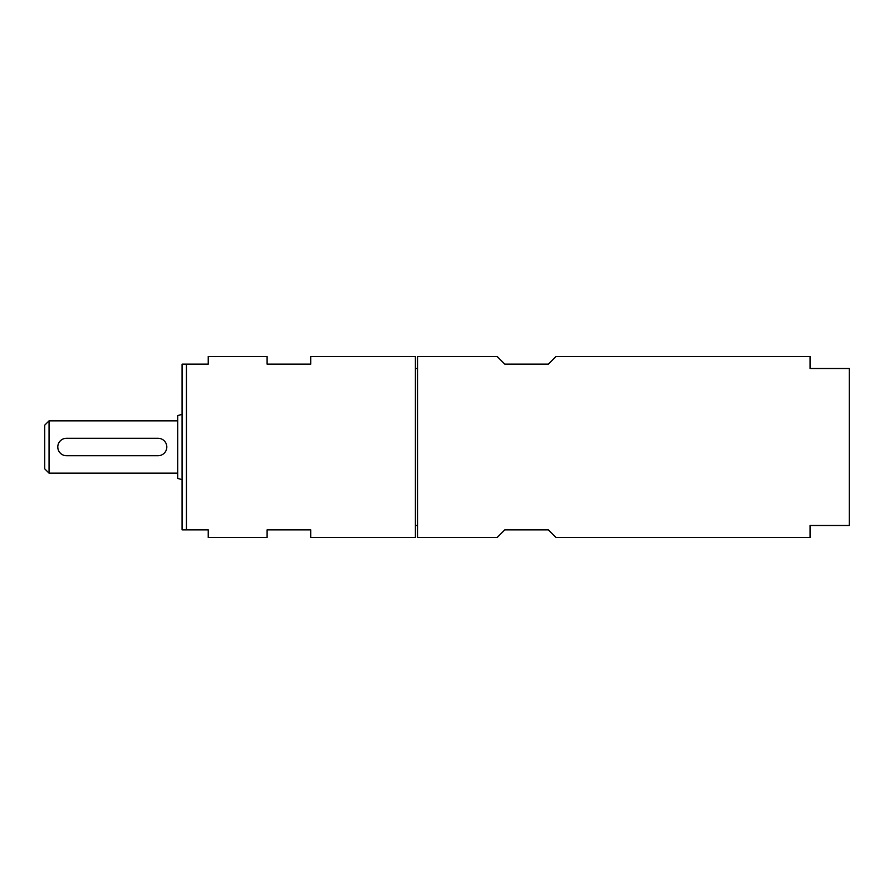 <?xml version="1.0" encoding="UTF-8"?>
<svg xmlns="http://www.w3.org/2000/svg" width="894" height="894" viewBox="0 0 894 894"><rect width="100%" height="100%" fill="white"/><g stroke="black" fill="none" stroke-linecap="round" stroke-linejoin="round"><path stroke-width="1.34" d="M849.3 368.507L849.3 525.493L810.053 525.493L810.053 537.495L556.023 537.495L548.391 529.863L504.786 529.863L497.153 537.495L417.565 537.495L417.565 356.505L497.153 356.505L504.786 364.137L548.391 364.137L556.023 356.505L810.053 356.505L810.053 368.507L849.3 368.507M186.433 364.137L182.074 364.137L182.074 529.863L208.235 529.863L208.235 537.495L267.105 537.495L267.105 529.863L310.721 529.863L310.721 537.495L415.386 537.495L415.386 356.505L310.721 356.505L310.721 364.137L267.105 364.137L267.105 356.505L208.235 356.505L208.235 364.137L186.433 364.137L186.433 529.863M66.502 438.283L158.082 438.283A8.716 8.716 0 0 1 166.809 447A8.716 8.716 0 0 1 158.082 455.716L66.502 455.716A8.716 8.716 0 0 1 57.786 447A8.716 8.716 0 0 1 66.502 438.283L65.106 438.395M61.53 439.837L60.244 440.921M57.786 447L57.898 448.408M59.339 451.973L60.423 453.258M166.787 447.536L166.697 445.592M165.256 442.027L164.161 440.742M158.082 455.716L159.49 455.605M163.054 454.163L164.34 453.079M182.074 414.403L177.705 415.565L177.705 478.435L182.074 479.597M49.058 420.839L44.7 425.198L44.7 468.802L49.058 473.161L49.058 420.839L177.705 420.839M415.386 525.493L417.565 525.493M415.386 368.507L417.565 368.507M49.058 473.161L177.705 473.161"/></g></svg>
